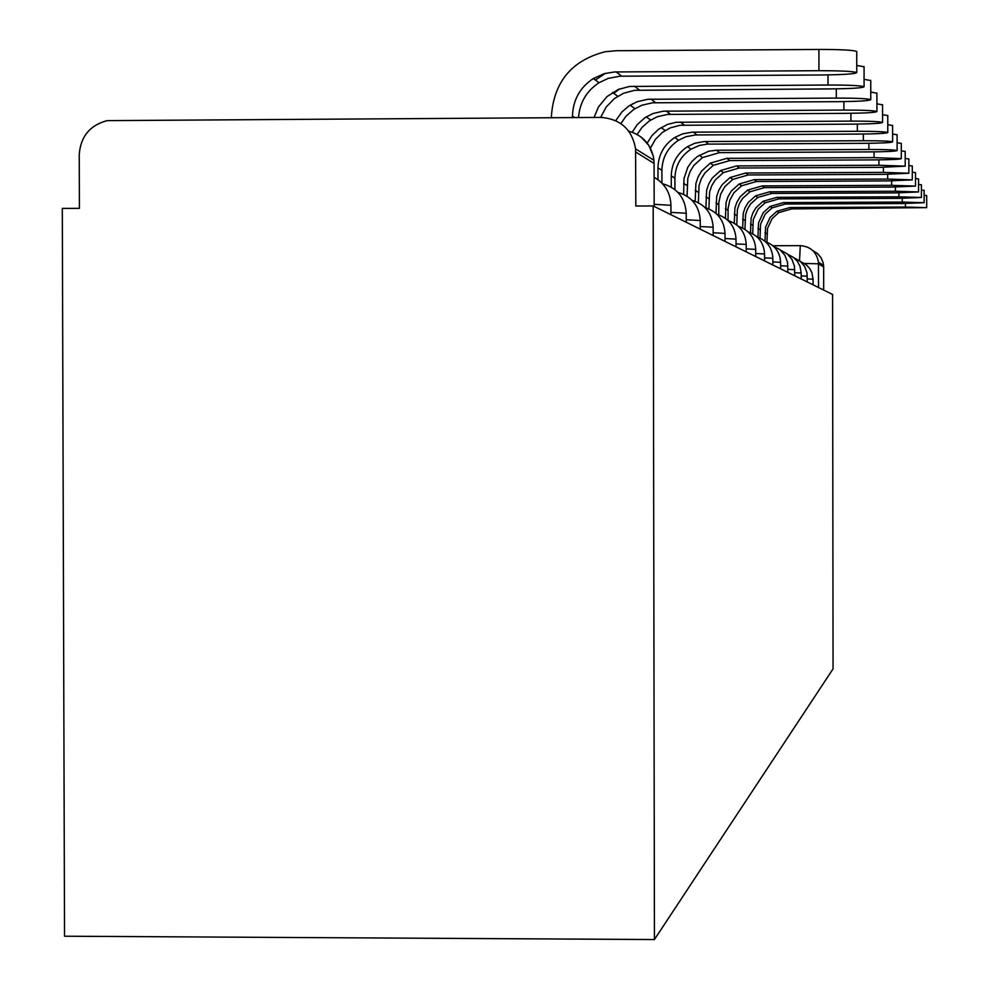 <?xml version="1.0" encoding="UTF-8"?>
<svg xmlns="http://www.w3.org/2000/svg" width="989" height="989" viewBox="0 0 989 989"><rect width="100%" height="100%" fill="white"/><g stroke="black" fill="none" stroke-linecap="round" stroke-linejoin="round"><path stroke-width="1.48" d="M653.185 205.947L635.828 206.021L635.581 148.906C632.107 129.485 620.573 118.989 600.966 117.407L107.084 120.633C89.764 125.331 80.48 136.705 79.244 154.766L79.404 208.345L62.307 208.407L64.532 936.212L654.434 939.55L653.185 205.947L832.577 294.45L833.059 668.861L654.434 939.55M812.884 250.662L817.495 253.53L821.018 257.659L823.132 262.666L823.664 266.943L818.509 263.803L804.428 263.445M823.689 290.061L823.664 266.943M578.54 117.518C579.715 102.584 586.551 90.976 599.037 82.705L608.26 78.366L619.942 76.202L821.636 74.979C843.938 74.707 855.646 73.915 856.758 72.58C853.482 71.332 840.873 70.701 818.929 70.701L818.904 49.462C840.848 49.462 853.458 50.13 856.734 51.465L856.734 51.725M572.483 117.555L572.47 116.146C572.965 100.037 579.9 87.502 593.301 78.551L604.304 73.643L614.49 71.962L818.929 70.701M818.904 49.462L616.172 50.723L605.083 51.749C571.766 60.366 553.865 81.864 551.392 116.269L551.405 117.666M600.644 117.407L606.22 106.948L614.515 98.504L623.552 93.263L634.518 90.32L830.476 88.911C851.776 88.664 862.977 87.947 864.089 86.735C860.999 85.586 848.97 85.017 828.016 85.017L828.003 74.904M856.746 65.422L864.065 66.782M594.08 117.444L598.432 106.985L607.073 96.514L618.397 89.43L629.499 86.463L828.016 85.017M605.293 73.371L595.353 80.047M620.882 123.6L625.938 116.294L633.677 109.458L641.898 105.205L652.505 102.807L838.561 101.657C858.947 101.434 869.69 100.767 870.777 99.654C867.86 98.603 856.363 98.084 836.311 98.096L836.298 88.849M864.077 79.343L870.753 80.554M615.751 120.633L621.908 111.955L628.843 106.008L637.188 101.694L647.919 99.271L836.311 98.096M619.843 88.849L613.674 93.287M637.163 134.43L642.009 127.396L649.464 120.806L657.351 116.727L667.526 114.427L845.991 113.352C865.523 113.142 875.834 112.536 876.922 111.51C874.14 110.545 863.137 110.076 843.914 110.076L843.901 101.607M870.765 92.088L876.897 93.189M632.194 132.192L637.176 124.676L644.989 117.666L653.024 113.5L663.322 111.176L843.914 110.076M632.713 103.709L630.488 105.44M650.428 148.152L655.336 139.449L662.407 132.402L670.258 127.878L679.938 125.294L852.827 124.132C871.593 123.934 881.508 123.365 882.571 122.426C879.938 121.536 869.38 121.103 850.911 121.103L850.899 113.302M876.909 103.833L882.547 104.822M647.202 143.084L652.06 135.481L658.6 129.262L667.6 124.367L676.043 122.29L850.911 121.103M661.913 183.089L661.888 170.269C662.284 157.375 667.847 147.361 678.565 140.203L686.057 136.692L695.539 134.949L859.144 134.084C877.194 133.911 886.737 133.379 887.788 132.514C885.279 131.685 875.141 131.277 857.364 131.29L857.364 124.082M882.559 114.675L887.776 115.565M657.969 179.689L657.945 167.883C658.34 154.853 663.965 144.715 674.807 137.483L682.385 133.935L691.966 132.167L857.364 131.29M674.943 189.616L674.918 178.156C675.302 165.732 680.655 156.077 690.99 149.191L699.483 145.42L707.345 144.122L864.992 143.318C882.386 143.145 891.596 142.663 892.622 141.86C890.236 141.093 880.47 140.71 863.348 140.722L863.348 134.047M887.776 124.701L892.61 125.529M671.271 187.106L671.259 175.931C671.642 163.383 677.057 153.629 687.503 146.669L694.797 143.244L704.032 141.551L863.348 140.722M687.046 196.193L687.8 178.391L690.075 171.629L693.771 165.509L702.549 157.548L719.609 152.627L870.431 151.898C887.207 151.737 896.096 151.28 897.122 150.538C894.835 149.821 885.427 149.475 868.911 149.475L868.898 143.281M892.622 134.022L897.097 134.776M683.646 194.314L683.968 178.626L687.8 167.277L691.966 161.38L697.294 156.534L708.829 151.181L716.531 150.229L868.911 149.475M698.345 202.646L699.062 185.462L701.263 178.922L704.836 173.026L713.316 165.324L729.795 160.577L875.512 159.884C891.707 159.736 900.299 159.316 901.3 158.623L874.078 157.634L874.078 151.861M897.11 142.713L901.288 143.393M695.168 201.224L695.897 183.472L698.123 176.87L701.72 170.912L710.287 163.136L726.927 158.339L874.078 157.634M708.89 208.877L709.583 192.076L711.721 185.747L715.171 180.047L723.367 172.605L739.315 168.006L880.247 167.351L905.219 166.164L878.912 165.25L878.9 159.859M901.3 150.81L905.195 151.441M705.923 207.801L706.628 190.209L708.779 183.83L712.253 178.069L720.536 170.553L736.632 165.917L878.912 165.25M718.768 214.848L718.83 202.522L720.672 194.128L724.85 186.612L732.787 179.405L748.228 174.966L884.685 174.348L908.866 173.236L883.437 172.37L883.424 167.326M905.207 158.388L908.854 158.969M715.987 213.352L716.666 196.514L718.743 190.345L722.118 184.758L730.129 177.488L745.718 173.013L883.437 172.37M728.04 220.473L728.089 208.197L729.882 200.062L733.925 192.781L741.626 185.796L756.597 181.494L888.839 180.9L912.303 179.862L887.665 179.058L887.665 174.324M908.866 165.497L912.291 166.041M725.419 218.309L726.087 202.424L728.102 196.452L731.366 191.038L739.129 184.003L754.236 179.652L887.665 179.058M736.743 224.923L737.386 209.532L739.327 203.771L742.467 198.579L749.934 191.804L764.46 187.638L892.758 187.069L915.53 186.08L891.645 185.326L891.645 180.888M912.291 172.185L915.517 172.679M734.283 223.23L734.926 207.987L736.892 202.189L740.056 196.947L747.597 190.111L762.235 185.907L891.645 185.326M744.952 229.386L745.57 214.675L747.461 209.087L750.515 204.043L757.759 197.466L771.865 193.411L896.442 192.88L918.558 191.953L895.404 191.236L895.391 187.057M915.517 178.465L918.546 178.922M742.64 228.051L743.258 213.216L745.162 207.591L748.24 202.498L755.547 195.871L769.776 191.779L895.404 191.236M752.703 233.775L753.297 219.521L758.093 209.198L765.152 202.807L778.85 198.876L899.916 198.356L921.427 197.479L898.927 196.811L898.927 192.855M918.558 184.399L921.414 184.819M750.515 232.712L751.121 218.149L752.963 212.684L755.955 207.739L763.063 201.299L776.872 197.33L898.927 196.811M760.022 238.052L760.603 224.107L765.263 214.069L772.125 207.851L785.451 204.031L903.204 203.536L924.134 202.696L902.265 202.065L902.265 198.344M921.414 189.999L924.122 190.395M757.945 237.212L758.538 222.809L763.236 212.684L770.147 206.429L783.585 202.572L902.265 202.065M766.945 242.194L767.513 228.447L772.063 218.668L778.726 212.623L791.707 208.902L926.693 207.641L905.43 207.047L905.43 203.524M924.122 195.29L926.681 195.612L926.693 207.641M764.991 241.242L765.56 227.223L770.134 217.37L776.86 211.275L789.939 207.529L905.43 207.047M813.082 284.832L813.069 279.182L807.308 278.935M807.308 276.215L801.214 275.919M801.214 278.972L801.201 273.001L794.748 272.729M794.748 269.676L787.899 269.342M787.887 266.115L780.618 265.744M780.605 262.32L772.854 261.924M772.842 258.29L764.571 257.857M764.571 253.975L755.72 253.518M755.707 249.376L746.225 248.869M746.213 244.431L736.014 243.887M736.014 239.128L725.024 238.534M725.011 233.416L713.143 232.761M713.131 227.235L700.249 226.518M700.249 220.535L686.242 219.743M686.23 213.253L670.938 212.363M670.925 205.304L654.162 204.315M772.891 245.742L800.237 245.643M654.088 163.457L635.729 152.046M654.162 206.429L654.088 163.272L653.358 156.361L648.858 145.432L640.823 136.803M818.546 287.527L818.435 262.159L818.546 287.527M823.59 265.349L818.435 262.159C816.617 251.985 810.56 246.484 800.274 245.643L799.557 260.775M628.744 131.166C643.32 135.481 651.726 145.185 653.952 160.28L635.581 148.906M572.47 116.146L574.77 117.543M616.209 71.913L621.636 76.153M634.431 86.142L639.376 89.999M651.071 99.135L655.608 102.671M666.339 111.04L670.505 114.304M680.383 122.006L684.227 125.01M657.945 167.883L661.888 170.269M693.351 132.13L696.911 134.912M671.259 175.931L674.918 178.156M705.367 141.514L708.68 144.097M683.622 183.422L687.034 185.487M716.531 150.229L719.609 152.627M695.143 190.395L698.321 192.311M726.927 158.339L729.795 160.577M705.899 196.898L708.878 198.702M736.632 165.917L739.315 168.006M715.962 202.992L718.756 204.674M745.718 173.013L748.228 174.966M725.407 208.704L728.015 210.286M754.236 179.652L756.597 181.494M734.271 214.069L736.731 215.565M762.235 185.907L764.46 187.638M742.628 219.125L744.94 220.522M769.776 191.779L771.865 193.411M750.503 223.885L752.691 225.22M776.872 197.33L778.85 198.876M757.933 228.397L760.009 229.646M783.585 202.572L785.451 204.031M764.979 232.65L766.932 233.837M789.939 207.529L791.707 208.902M807.308 281.989L806.999 272.791L804.65 266.449L800.237 261.319L794.328 258.03M794.76 275.795L794.414 266.016L791.88 259.242L787.133 253.79L780.778 250.341M787.899 272.408L787.553 262.32L784.907 255.31L779.975 249.673L773.361 246.15M780.618 268.81L780.605 262.27C780.012 252.133 774.98 245.272 765.486 241.687M772.854 264.99L772.842 258.24C772.224 247.695 766.97 240.587 757.08 236.927M764.571 260.898L764.559 253.926C763.904 242.948 758.415 235.58 748.092 231.846M755.72 256.534L755.707 249.315C755.015 237.867 749.266 230.227 738.474 226.407M746.225 251.849L746.213 244.37C745.471 232.403 739.451 224.478 728.151 220.584M736.026 246.817L736.014 239.054C735.223 226.543 728.893 218.297 717.025 214.316M725.024 241.39L725.011 233.33C724.171 220.201 717.507 211.609 705.021 207.566M713.143 235.53L713.131 227.136C712.216 213.34 705.182 204.377 692.028 200.26M700.261 229.176L700.249 220.436C699.26 205.897 691.818 196.527 677.898 192.336M686.242 222.253L686.23 213.13C685.167 197.775 677.255 187.972 662.506 183.719M670.938 214.7L670.925 205.156C670.443 192.756 664.843 183.472 654.112 177.303M801.201 273.001L799.965 266.115L797.493 261.479L793.883 257.659L787.751 254.297M813.069 279.182L811.92 272.729L809.62 268.365L806.258 264.768L800.534 261.566M856.758 72.58L856.734 51.465M593.301 78.551L599.037 82.705M864.089 86.735L864.065 66.572M612.55 92.472L617.779 96.254M870.777 99.654L870.753 80.369M630.129 105.18L634.926 108.654M876.922 111.51L876.897 93.015M646.25 116.838L650.663 120.028M882.571 122.426L882.547 104.673M661.097 127.581L665.164 130.511M887.788 132.514L887.776 115.429M674.807 137.483L678.565 140.203M892.622 141.86L892.61 125.405M687.503 146.669L690.99 149.191M897.122 150.538L897.097 134.665M699.297 155.199L702.549 157.548M901.3 158.623L901.288 143.294M710.287 163.136L713.316 165.324M905.219 166.164L905.195 151.342M720.536 170.553L723.367 172.605M908.866 173.236L908.854 158.883M730.129 177.488L732.787 179.405M912.303 179.862L912.291 165.954M739.129 184.003L741.626 185.796M915.53 186.08L915.517 172.605M747.597 190.111L749.934 191.804M918.558 191.953L918.546 178.861M755.547 195.871L757.759 197.466M921.427 197.479L921.414 184.77M763.063 201.299L765.152 202.807M924.134 202.696L924.122 190.345M770.147 206.429L772.125 207.851M776.86 211.275L778.726 212.623"/></g></svg>
